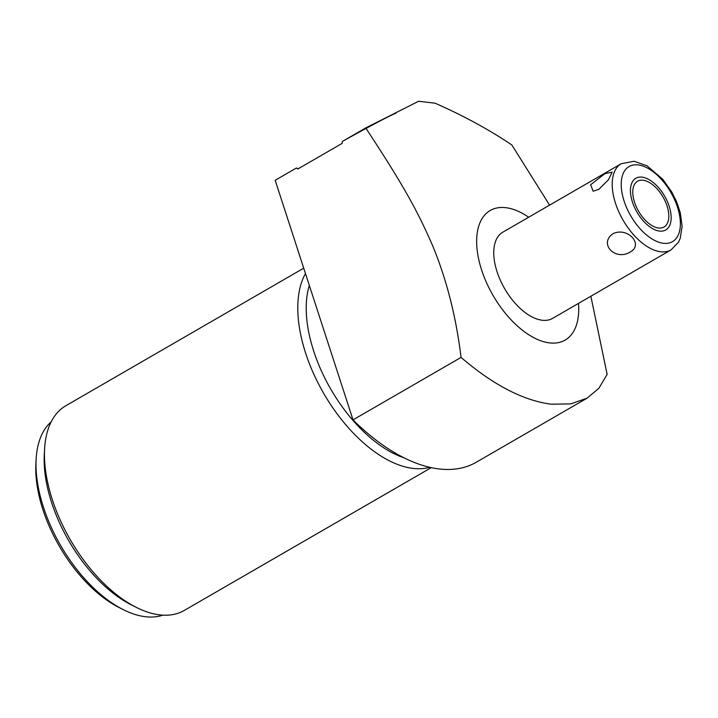 <?xml version="1.0" encoding="UTF-8"?>
<svg xmlns="http://www.w3.org/2000/svg" width="718" height="718" viewBox="0 0 718 718"><rect width="100%" height="100%" fill="white"/><g stroke="black" fill="none" stroke-linecap="round" stroke-linejoin="round"><path stroke-width="1.08" d="M578.493 303.4A74.852 40.055 -120 0 1 549.647 342.908A74.852 40.055 -120 0 1 481.599 269.932A74.852 40.055 -120 0 1 505.705 207.673A74.852 40.055 -120 0 1 528.672 217.231M542.287 320.255A49.766 26.629 -120 0 1 500.347 280.262A49.766 26.629 -120 0 1 502.771 232.21L621.223 163.722A49.766 26.629 -120 0 0 618.79 211.774A49.766 26.629 -120 0 0 660.74 251.767A49.766 26.629 60 0 0 671.043 249.891L552.591 318.379A49.766 26.629 -120 0 1 542.287 320.255M395.923 113.354A59.72 1.517 150.9 0 0 342.342 141.455L342.136 143.394L297.728 169.071L296.525 167.949L275.173 180.29L353.023 419.877L461.055 357.411C493.302 385.019 523.359 400.617 551.236 404.198L570.774 403.893L587.162 398.131L598.839 388.321L607.141 374.41L590.869 296.247M461.055 357.411C456.101 316.737 446.614 279.464 432.586 245.583C417.346 210.634 403.615 185.567 365.731 127.939L418.585 101.274L435.018 103.177C463.236 115.571 488.832 129.482 511.817 144.928L549.593 205.133M353.023 419.877A179.168 95.871 60 0 0 476.339 462.204L587.162 398.131M309.323 285.387A112.277 60.079 60 0 0 328.575 385.243A112.277 60.079 60 0 0 404.198 457.878M305.473 273.54A118.246 63.274 60 0 0 305.626 353.121A118.246 63.274 60 0 0 413.128 468.414A118.246 63.274 60 0 0 429.723 467.283M303.732 268.182L65.903 405.697A118.246 63.274 60 0 0 44.597 448.912A118.246 63.274 60 0 0 52.297 499.593A118.246 63.274 60 0 0 136.196 607.338A118.246 63.274 60 0 0 159.809 614.886A118.246 63.274 60 0 0 184.284 610.435L431.267 467.633M44.597 448.912L44.292 454.422A112.277 60.079 60 0 0 131.268 604.852L136.196 607.338M162.914 615.155A112.277 60.079 -120 0 1 145.53 616.726A112.277 60.079 60 0 1 123.119 609.564A112.277 60.079 60 0 1 36.142 459.143A112.277 60.079 60 0 1 51.157 421.861M36.142 459.143L35.9 463.55A107.503 57.521 60 0 0 119.17 607.572L123.119 609.564M297.557 168.918A59.72 1.517 150.9 0 0 300.779 167.312M342.342 141.455L365.731 127.939M613.136 233.637C627.442 226.682 644.1 244.542 630.26 252C615.021 261.352 598.372 243.492 613.136 233.637M604.825 173.729L590.645 184.75L593.14 191.221L598.758 189.39L608.424 179.814L612.176 172.123L604.825 173.729M658.55 227.992A26.44 14.145 60 0 0 664.024 226.996A26.44 14.145 60 0 0 665.308 201.471A26.44 14.145 60 0 0 643.032 180.227A26.44 14.145 60 0 0 637.557 181.223A26.44 14.145 60 0 0 636.265 206.748A26.44 14.145 60 0 0 658.55 227.992M659.555 231.088A29.86 15.976 60 0 0 665.739 229.957A29.86 15.976 60 0 0 667.193 201.13A29.86 15.976 60 0 0 642.027 177.14A29.86 15.976 60 0 0 635.843 178.261A29.86 15.976 60 0 0 634.389 207.098A29.86 15.976 60 0 0 659.555 231.088M663.531 243.312A43.394 23.227 60 0 0 677.505 207.215A43.394 23.227 60 0 0 638.051 164.907A43.394 23.227 -120 0 0 624.077 201.004A43.394 23.227 -120 0 0 663.531 243.312M671.043 249.891L678.501 242.172L680.251 238.277L682.1 226.323L680.287 212.725L676.697 201.982L671.842 192.155L662.723 179.222L647.044 165.831L634.129 161.272L621.223 163.722"/></g></svg>
